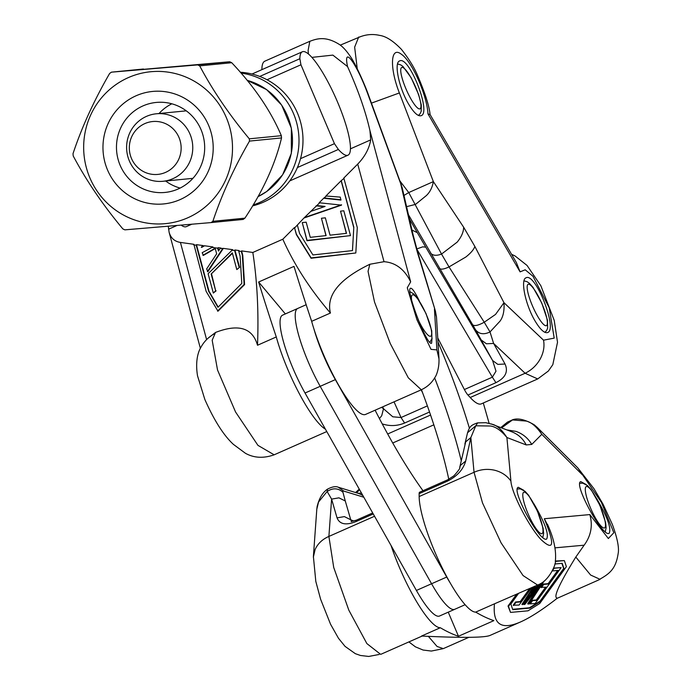 <?xml version="1.0" encoding="UTF-8"?>
<svg xmlns="http://www.w3.org/2000/svg" width="691" height="691" viewBox="0 0 691 691"><rect width="100%" height="100%" fill="white"/><g stroke="black" fill="none" stroke-linecap="round" stroke-linejoin="round"><path stroke-width="1.04" d="M523.709 490.265L518.293 487.293C510.537 489.168 540.25 543.402 546.641 539.032C549.138 534.342 544.845 522.517 533.772 503.558M586.201 484.572L580.785 481.592C573.029 483.467 602.742 537.71 609.125 533.331C611.63 528.641 607.337 516.816 596.264 497.865M600.064 579.326L590.624 575.042L575.81 557.058L584.137 545.19C591.038 535.784 592.938 525.583 589.829 514.579L608.348 538.531L613.841 532.709L601.403 502.34L577.909 468.014L593.975 488.701L603.088 504.249L612.373 524.46C617.426 538.358 619.343 548.136 618.108 553.785C615.845 568.857 609.557 573.616 600.254 578.963M537.546 585.009L523.061 575.56L501.07 542.832L482.482 502.875L474.043 472.29C480.66 469.327 487.5 468.645 494.583 470.226C501.597 472.005 507.039 475.633 510.917 481.1C511.487 492.769 528.598 526.11 540.811 539.369C553.957 551.764 555.123 544.879 544.309 518.734L548.568 526.931M534.057 587.972L534.86 586.961M458.47 636.264A666.945 140.688 -113.8 0 1 440.322 627.739L421.553 636.04C461.735 637.957 484.572 637.75 490.066 635.418L520.539 621.952C501.243 630.382 492.553 624.336 494.462 603.822L475.693 612.114A666.945 140.688 66.2 0 0 493.849 620.639L458.47 636.264L448.252 612.166M575.81 557.058C558.855 584.534 552.74 598.207 557.447 598.078C542.582 609.678 530.273 617.633 520.539 621.952M313.351 557.205L315.105 549.535C317.791 543.636 322.386 539.265 328.89 536.432L333.718 567.458L348.817 610.153L366.878 643.589L380.586 654.317M313.386 556.575L316.789 509.431M359.735 493.823L338.288 487.224C335.731 486.075 332.121 486.732 327.439 489.193C322.602 492.51 319.164 498.28 317.134 506.512L316.798 509.276L318.551 501.994L327.154 491.465L327.508 489.142M428.36 636.351L437.058 646.456L443.225 648.624M477.697 422.849L475.771 425.794L490.506 426.01C495.749 426.753 501.208 430.588 506.9 437.507L526.214 444.935L531.75 444.425L541.796 434.319C536.466 426.572 531.267 422.149 526.197 421.061L512.316 419.921L507.393 422.166L512.921 419.636L501.588 427.876M491.076 423.885L512.1 431.927M491.966 424.188C496.924 425.285 501.899 429.716 506.9 437.507L510.917 481.1M513.067 419.627L512.921 419.644C518.25 417.943 525.35 419.662 534.247 424.81L537.27 427.435L541.796 434.319L582.159 474.605M359.493 489.556L356.711 492.873M358.093 493.305L361.505 493.124M359.726 493.918L362.835 495.482M338.288 487.224L343.703 491.059L363.829 497.244M374.548 516.255L328.89 536.432L331.602 499.109L337.053 517.879L344.386 516.609L350.734 519.762L345.284 500.984L338.944 497.84L331.602 499.109L327.154 491.465C332.812 487.742 338.063 487.984 342.926 492.199A11.315 2.099 -129.1 0 1 343.703 491.059M477.567 422.866L477.567 422.866C471.478 425.06 469.828 425.889 467.557 432.713L475.771 425.794L470.847 437.584L465.708 441.825L459.705 467.487M459.705 467.531L459.714 467.479C460.517 467.816 458.565 470.606 453.866 475.849L447.604 479.848L419.627 492.208A11.306 2.384 66.2 0 0 419.135 493.676L447.112 481.316L447.44 479.969L448.39 479.986M459.714 467.479L460.543 465.285L465.682 461.044L470.847 437.584L474.043 472.29L419.152 496.544A67.822 14.304 66.2 0 0 441.644 566.758A67.822 14.304 66.2 0 0 475.693 612.114M353.844 521.092L350.734 519.762L351.771 521.67M356.107 520.323L357.057 520.34L356.107 520.323L355.787 521.67L373.252 513.949M419.135 493.676L419.152 496.544M440.322 627.739A67.822 14.304 -113.8 0 1 391.071 545.536M555.305 561.429L564.34 560.6L566.387 566.646L539.723 603.511L528.028 610.818L510.528 612.407L508.04 606.033L516.471 594.381M555.357 561.04L564.34 560.6M537.563 585.052L494.462 603.822M552.541 570.498L554.173 568.244L561.127 567.605L535.205 603.45L530.222 603.899L532.562 600.669L536.812 600.28L546.27 587.212L540.958 587.315L543.299 584.085L548.162 583.645L557.697 570.455M553.56 568.132L561.127 567.605M530.222 603.899L529.781 603.563L532.113 600.332L536.371 599.943L545.536 587.272M531.681 587.661L519.088 605.066L513.214 605.221L515.555 601.991L520.228 601.567L529.643 588.559M544.163 581.027L529.116 604.003L527.665 603.761L538.453 587.255M528.114 604.098L542.262 582.444L524.806 604.487L523.355 604.245L539.222 584.249M538.203 584.75L522.37 604.703L521.93 604.366L533.348 586.918M512.636 609.307L529.444 607.769L540.042 601.161L563.64 568.529L561.887 563.364M540.042 601.161L540.483 601.498L529.893 608.106L512.757 609.669L510.856 604.055L518.509 593.474M529.444 607.769L529.893 608.106M554.813 564.011L562.206 563.329L564.081 568.866L540.483 601.498M563.64 568.529L564.081 568.866M510.528 612.407L508.481 606.37L517.481 593.932M508.04 606.033L508.481 606.37M541.407 587.652L543.739 584.422L548.602 583.981L558.432 570.395L552.316 570.947M536.371 599.943L536.812 600.28M532.113 600.332L532.562 600.669M553.724 567.907L554.173 568.244M548.162 583.645L548.602 583.981M543.299 584.085L543.739 584.422M513.663 605.558L515.996 602.327L520.677 601.904L530.653 588.11M515.555 601.991L515.996 602.327M520.228 601.567L520.677 601.904M523.804 604.582L540.474 583.558M530.653 593.163L534.713 586.97L535.629 586.884L530.653 593.163M522.37 604.703L534.29 586.504M535.102 321.039C540.276 329.633 544.456 333.468 547.626 332.544C558.043 329.495 535.404 272.124 526.032 277.817C520.15 279.535 525.523 305.128 535.102 321.039M408.657 104.177C413.831 112.763 418.003 116.598 421.182 115.673C431.59 112.624 408.951 55.263 399.588 60.955C393.706 62.674 399.078 88.258 408.657 104.177M430.078 114.551L427.971 113.885C427.055 95.22 411.862 61.145 401.428 54.313C390.45 45.476 389.387 67.606 399.381 92.948L371.438 103.132M437.749 337.925L464.387 389.534A11.306 2.384 66.2 0 0 467.945 395.036L470.217 397.515A67.822 14.304 66.2 0 0 481.307 403.864L537.702 378.944L525.108 373.261C531.517 370.134 536.527 365.427 540.137 359.139C543.567 352.781 544.698 346.459 543.523 340.179L554.208 338.124L549.207 307.763L532.986 276.279L525.203 269.792L520.081 271.865L516.341 262.494L430.087 114.542M357.247 68.754L354.647 47.126L358.715 37.003M340.3 45.131L360.711 36.571M467.945 395.036L495.922 382.667L492.363 377.174L495.991 371.179L492.614 360.538L425.734 247.11L422.685 246.86L416.768 248.959M484.236 322.231L490.014 331.939L500.025 321.142C503.16 316.927 504.482 310.786 503.972 302.71L474.855 246.428L463.644 227.201L433.361 181.612C432.307 187.537 429.949 192.21 426.295 195.631L415.524 204.381L406.584 206.669M408.459 214.763L472.67 324.796C474.467 326.316 478.319 325.461 484.244 322.231L495.551 314.414L503.972 302.71L543.523 340.179M430.588 253.061C432.739 255.627 436.392 255.964 441.532 254.072L449.02 266.916C444.106 269.205 440.953 269.723 439.562 268.462M399.381 92.948L433.361 181.612L408.744 192.556L441.532 254.072L457.174 242.126C461.45 236.918 463.601 231.943 463.644 227.201M408.735 192.556L403.976 195.441M399.856 180.861L408.735 192.547M484.244 322.231L449.02 266.916L465.855 257.009C470.847 253.036 473.853 249.511 474.855 246.428M472.67 324.796L475.486 329.693C479.018 334.168 483.855 334.91 490.014 331.939L493.616 343.436L486.429 343.781L481.195 339.946L492.614 360.538L497.857 364.382L505.043 364.027L493.616 343.436L525.108 373.261L470.217 397.515M412 230.06L417.321 232.686L409.426 218.952M379.445 418.616L381.708 415.706L383.514 408.752L392.782 416.794L401.039 417.528L404.598 423.03L429.534 412.009M422.555 392.652L421.121 389.871M310.19 41.192L310.224 41.175C317.825 38.255 326.593 36.2 339.894 44.811C342.995 46.997 346.312 50.642 349.845 55.746C355.001 62.466 365.306 85.589 368.839 96.023L368.45 95.773C357.178 64.203 342.779 44.077 347.547 66.578C358.137 90.046 365.608 111.415 369.953 130.685L370.696 139.884C369.21 148.608 364.883 156.667 357.722 164.087L343.807 178.045L357.299 227.572L355.813 252.984L311.123 257.898L296.422 234.266L294.461 227.538L282.818 239.216L252.828 252.465C257.216 280.909 258.78 311.84 257.518 345.25L276.288 336.958A666.945 140.688 -113.8 0 1 258.633 282.014L294.003 266.38A666.945 140.688 66.2 0 0 311.658 321.332L330.428 313.032C310 289.209 294.133 264.601 282.818 239.216M311.658 321.332A67.822 14.304 66.2 0 0 339.151 386.053A67.822 14.304 66.2 0 0 365.574 414.419L421.32 389.784L408.295 377.804L390.242 343.487L374.513 302.002L368.044 271.347L369.858 264.256L384.015 261.699C395.598 262.563 404.485 269.283 410.67 281.842L407.284 287.741L416.958 319.821L431.029 349.361L436.902 349.896L438.975 358.836M419.23 300.74C415.058 292.146 412.164 287.983 410.566 288.251C405.159 289.088 427.228 346.709 431.616 343.22L432.039 338.132M411.871 231.917L413.235 235.441L402.231 187.892L400.901 184.575L411.871 231.917L417.2 251.688L435.434 311.149L436.487 317.048L434.432 309.058L436.902 349.896M436.487 317.065L438.966 358.163M347.547 66.578L332.863 55.107L311.848 57.388M308.462 54.062L308.1 50.478L309.827 41.296L264.843 61.171A67.822 14.304 66.2 0 0 261.88 69.661M368.45 95.773L402.231 187.883M208.172 338.124L215.549 332.44L212.172 340.231L217.535 370.013L235.553 411.983L257.942 445.358L274.154 454.816C263.539 458.53 253.968 458.021 245.435 453.287L233.42 444.382C223.711 435.468 214.201 420.525 204.873 399.545L197.54 375.869C195.13 361.289 198.187 351.745 200.796 347.521C203.957 341.57 208.578 336.94 214.668 333.623M285.348 313.921L258.633 282.014M325.435 429.18A67.822 14.304 -113.8 0 1 276.288 336.958M252.828 252.465L241.574 250.902L242.774 255.333L244.562 284.614L217.993 311.2L206.16 291.412L193.877 244.294L180.429 242.429C174.581 241.487 170.807 238.093 169.105 232.245L168.276 226.233M215.549 332.44C238.55 323.578 252.535 327.845 257.518 345.25M241.574 250.902L241.314 251.455L238.732 251.101L240.114 256.231L241.781 283.44L217.95 307.296L208.544 291.058L196.192 245.201L193.61 244.839M215.255 248.544L203.344 255.428L202.187 252.673L212.923 246.929L204.562 245.771L201.746 247.378L201.297 247.257L202.964 245.547L196.46 244.649L208.993 291.179L218.183 307.054M208.993 291.179L208.544 291.058M242.774 255.333L242.325 255.221L244.122 284.502L217.553 311.088M244.562 284.614L244.122 284.502M238.732 251.101L239 250.548L234.905 249.978L239.578 267.348L236.806 269.559L232.314 252.871L211.152 274.051L215.644 290.738L213.32 293.062L208.103 273.705L232.686 249.676L223.34 248.38L207.844 271.736L206.661 268.894L216.672 253.804L215.169 248.224L202.895 255.307M239.578 267.348L236.806 269.559M232.435 253.321L211.152 274.051M211.601 274.172L215.644 290.738M216.093 290.851L213.32 293.062M330.428 313.032C326.066 295.359 339.203 279.095 369.858 264.256M355.813 252.984L311.062 258.235L296.37 234.603L294.461 227.538M325.962 235.614L321.436 218.252L325.349 217.829L330.022 235.173L346.493 233.359L340.516 211.152L343.807 210.79L350.492 235.614L307.046 240.382L302.252 222.606L306.173 222.174L310.259 237.341L326.109 235.605L321.436 218.252M346.346 233.377L340.516 211.152M350.492 235.614L306.985 240.727L302.252 222.606M352.445 250.6L353.783 227.685L341.138 180.722L325.91 195.994L340.266 197.108L340.913 200.079L323.656 198.257L319.164 202.757L341.492 205.123L303.936 218.036L294.703 227.866M353.783 227.685L352.479 250.6L312.928 254.944L299.626 233.549L297.372 225.188M344.04 178.373L341.138 180.722M341.371 181.051L353.844 227.339M319.985 202.498L303.936 218.036M341.553 204.786L305.284 217.25M311.296 211.221L325.098 206.419L316.91 205.581M324.321 206.687L316.081 205.849M326.739 195.726L323.656 198.257M340.974 199.742L324.485 197.997M241.314 251.455L242.325 255.221M196.46 244.649L196.192 245.201M204.562 245.771L202.126 246.022M203.214 246.169L201.297 247.257M223.34 248.38L220.135 248.518L218.46 251.058L217.682 248.181L211.567 247.335M222.502 248.846L207.395 271.615M220.135 248.518L220.973 248.052L218.408 247.689L217.682 248.181M218.028 247.914L218.753 250.608M218.408 247.689L217.838 247.862M234.905 249.978L234.638 250.531L231.675 250.116M234.638 250.531L239.138 267.227M178.986 137.474A26.56 25.904 -95.6 0 0 134.391 132.093A26.56 25.904 -95.6 0 0 152.322 174.348A26.56 25.904 -95.6 0 0 178.986 137.474M129.364 160.934A33.911 33.073 84.4 0 1 156.365 113.782A33.911 33.073 84.4 0 1 190.008 134.132A33.911 33.073 84.4 0 1 163.007 181.284A33.911 33.073 84.4 0 1 129.364 160.934M434.656 377.891A203.474 42.92 -113.8 0 1 461.217 460.621A203.474 42.92 66.2 0 0 434.656 377.891M483.285 402.991L489.124 423.315M469.422 428.299A203.474 42.92 66.2 0 0 438.725 343.738A56.524 11.92 -113.8 0 1 437.99 341.985M306.165 304.722L297.631 308.497A56.524 11.92 66.2 0 0 320.192 386.321A56.524 11.92 -113.8 0 1 297.631 308.497L282.464 315.2A56.524 11.92 66.2 0 0 305.033 393.024L416.405 590.451L431.564 583.748A56.524 11.92 66.2 0 0 454.687 609.315A56.524 11.92 -113.8 0 1 431.564 583.748L320.192 386.321L431.564 583.748L446.723 577.054L335.351 379.627A56.524 11.92 -113.8 0 1 313.921 328.959M375.109 410.204A203.474 42.92 66.2 0 0 422.987 490.731M450.532 583.489A56.524 11.92 -113.8 0 1 446.723 577.054M421.45 389.715A203.474 42.92 -113.8 0 1 448.787 479.286M416.405 590.451A56.524 11.92 66.2 0 0 439.528 616.018L465.138 604.703M259.738 76.442L299.859 58.718A56.524 11.92 -113.8 0 1 302.33 51.782A56.524 11.92 -113.8 0 1 336.076 98.666A56.524 11.92 -113.8 0 1 348.014 155.181A56.524 11.92 -113.8 0 1 338.374 149.446L297.398 167.55M191.718 224.247L186.302 226.639A56.524 11.92 -113.8 0 1 181.163 225.145M267.028 79.759L300.948 64.773L334.444 143.668L338.374 149.446M299.859 58.718L300.948 64.773M334.444 143.668L300.516 158.662M252.604 205.883A67.822 66.137 -95.6 0 0 302.425 149.152A67.822 66.137 -95.6 0 0 240.304 72.253M241.038 73.091A67.822 66.137 84.4 0 1 298.434 149.55A67.822 66.137 84.4 0 1 253.139 204.977M73.013 153.67C81.78 127.274 93.985 100.532 109.636 73.453L111.441 72.166L197.695 64.902L199.69 65.87C212.793 90.53 229.334 114.853 249.313 138.831L249.511 141.085C233.86 168.163 221.647 194.905 212.88 221.31L211.075 222.588L124.829 229.853L122.834 228.885C102.847 204.907 86.306 180.584 73.203 155.924L73.013 153.67M112.909 179.85A56.524 55.116 -95.6 0 0 208.034 171.843A56.524 55.116 -95.6 0 0 153.298 91.376A56.524 55.116 -95.6 0 0 112.909 179.85M115.423 84.967A76.304 74.403 -95.6 0 0 126.6 216.654A76.304 74.403 -95.6 0 0 232.228 141.448A76.304 74.403 -95.6 0 0 115.423 84.967M211.144 222.588L243.102 219.444L244.908 218.157C263.081 190.828 275.286 164.087 281.531 137.932L281.341 135.686C270.768 110.776 254.219 86.453 231.718 62.717L229.723 61.758L111.441 72.166L143.434 69.014M243.128 219.444L211.075 222.588M165.659 181.025A45.217 44.094 -95.6 0 0 180.109 188.073M171.826 103.797A45.217 44.094 -95.6 0 0 159.016 113.523M124.432 173.173A45.217 44.094 84.4 0 1 156.149 102.449A45.217 44.094 84.4 0 1 204.458 143.132A45.217 44.094 84.4 0 1 165.002 192.444A45.217 44.094 84.4 0 1 124.432 173.173M544.309 518.734L589.829 514.579M554.951 547.851L584.137 545.19M337.053 517.879C339.644 524.279 345.889 525.54 355.787 521.67M345.284 500.984L342.926 492.199M526.214 444.935C522.992 438.621 518.146 434.233 511.668 431.763M506.823 429.888L515.961 431.374C522.793 433.81 528.062 438.154 531.75 444.425M447.112 481.316C457.001 476.436 463.195 469.681 465.682 461.044M524.927 602.267L525.367 602.604M520.081 271.865L427.971 113.885M382.218 423.885C389.741 426.364 397.195 426.079 404.598 423.03M387.686 433.983L430.571 415.032M475.486 329.693L481.195 339.946M425.734 247.11L417.321 232.686M382.667 406.861L383.514 408.752L381.57 407.353M464.387 389.534L492.363 377.174L416.82 249.14M495.922 382.667C505.423 377.865 508.464 371.654 505.043 364.027M427.384 405.885L401.039 417.528L394.034 401.842M384.015 261.699L357.722 164.087M410.67 281.842L369.953 130.685M418.107 253.519L417.2 251.688M206.609 339.609L180.429 242.429M176.948 225.499L168.544 229.213M370.696 139.884L350.475 148.824M420.759 103.477A22.604 4.768 66.2 0 0 404.123 68.331A22.604 4.768 66.2 0 0 407.612 92.542A22.604 4.768 66.2 0 0 420.759 103.477M545.691 325.72A22.604 4.768 66.2 0 0 537.952 295.549A22.604 4.768 66.2 0 0 528.192 293.675A22.604 4.768 66.2 0 0 545.691 325.72M603.822 528.002A22.604 4.768 66.2 0 0 596.083 497.822A22.604 4.768 66.2 0 0 586.322 495.957A22.604 4.768 66.2 0 0 603.822 528.002M539.697 532.813A22.604 4.768 66.2 0 0 536.035 508.326A22.604 4.768 66.2 0 0 523.009 497.753A22.604 4.768 66.2 0 0 539.697 532.813M417.995 319.259A22.604 4.768 66.2 0 0 427.608 334.746A22.604 4.768 66.2 0 0 430.45 326.169A22.604 4.768 66.2 0 0 418.09 299.453A22.604 4.768 66.2 0 0 411.62 300.179M438.725 343.738L438.111 344.006M335.351 379.627L305.033 393.024M281.341 135.686L249.313 138.831M199.69 65.87L231.718 62.717M244.908 218.157L212.88 221.31M249.511 141.085L281.531 137.932M229.723 61.758L197.695 64.902M257.933 196.702L266.795 191.45L282.636 174.797L291.343 153.342L291.369 128.215L281.669 105.092L266.553 89.58L247.153 80.355A62.173 60.627 84.4 0 1 281.548 105.058A62.173 60.627 84.4 0 1 257.95 196.676M379.143 654.472L368.709 656.45L360.452 655.474L355.321 653.669L345.051 646.379L338.486 638.285L330.557 624.249L320.589 599.192L315.813 581.416L313.394 556.54M408.882 641.913L415.429 646.845L423.082 650.032L431.305 651.06L442.603 648.789M547.453 524.244C553.819 538.263 556.454 550.537 555.357 561.049C556.462 563.424 549 581.451 537.684 584.983L537.658 584.992M477.576 422.875L485.825 422.693L492.476 424.378M537.27 427.435L577.901 467.98M500.776 427.565L507.444 422.132M467.557 432.696L464.879 444.011M351.149 521.532L356.28 520.202L372.691 512.955M443.423 648.573L468.861 637.327M557.127 598.328L600.073 579.352M380.914 654.273L422.132 636.066M359.251 489.133L355.606 492.519M359.078 37.236C365.815 34.42 372.674 33.807 379.644 35.396C385.975 36.26 393.214 40.89 401.359 49.286C408.96 58.934 414.401 67.744 417.684 75.725C425.233 93.432 429.37 106.405 430.078 114.646M537.753 378.91L548.352 371.032L552.809 364.693L557.516 342.252L554.225 320.391L540.846 285.728L527.034 265.43L515.054 255.955L511.582 254.314M392.738 443L433.844 424.835M421.355 389.741C427.271 387.012 431.823 382.857 435.01 377.286C436.315 375.705 439.511 368.061 438.94 358.128M413.235 235.441L418.098 253.476M200.373 348.342L169.105 232.245M326.774 431.564L274.18 454.799M368.847 96.032L401.402 185.102M418.124 253.519L435.434 311.149M186.276 110.845L156.365 113.782M192.919 178.338L163.007 181.284M418.452 115.475L420.171 113.644L421.199 111.268L421.294 104.902L418.642 94.615L411.145 77.712L402.905 66.405L400.685 64.859L397.55 63.943M544.897 332.336L546.616 330.505L547.643 328.139L547.479 320.183L541.77 303.029L532.994 287.326L529.392 283.301L527.155 281.738L524.003 280.814M605.29 531.785L606.119 527.76L605.601 522.465L599.9 505.311L591.125 489.608L587.523 485.583L582.833 483.173L579.809 483.329M542.798 537.486L543.636 533.461L543.109 528.166L537.408 511.012L528.632 495.3L525.03 491.284L520.34 488.874L517.317 489.029M429.845 342.313L431.91 338.694L431.737 330.739L426.036 313.584L417.26 297.881L413.659 293.856L409.953 291.68M302.33 51.782L252.008 74.023M348.014 155.181L289.736 180.93"/></g></svg>

